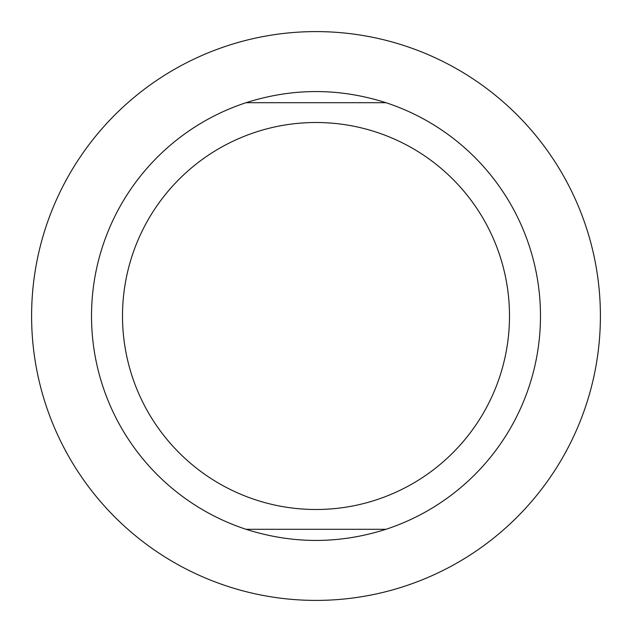 <?xml version="1.0" encoding="UTF-8"?>
<svg xmlns="http://www.w3.org/2000/svg" width="632" height="632" viewBox="0 0 632 632"><rect width="100%" height="100%" fill="white"/><g stroke="black" fill="none" stroke-linecap="round" stroke-linejoin="round"><path stroke-width="0.95" d="M600.4 316A284.4 284.4 0 0 0 316 31.6A284.4 284.4 0 0 0 31.6 316A284.4 284.4 0 0 0 316 600.4A284.4 284.4 0 0 0 600.4 316M509.495 316A193.495 193.495 0 0 0 316 122.505A193.495 193.495 0 0 0 122.505 316A193.495 193.495 0 0 0 316 509.495A193.495 193.495 0 0 0 509.495 316M246.061 102.7A224.471 224.471 0 0 0 246.061 529.3L385.939 529.3A224.471 224.471 0 0 0 385.939 102.7C339.313 87.856 292.687 87.856 246.061 102.7L385.939 102.7M385.939 529.3C339.313 544.144 292.687 544.144 246.061 529.3"/></g></svg>
